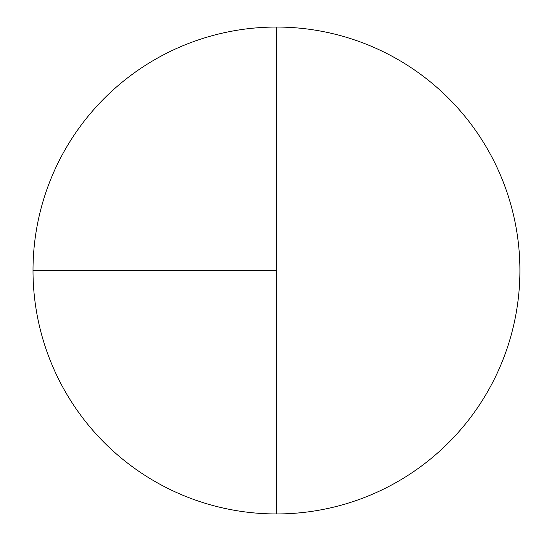 <?xml version="1.0" encoding="UTF-8"?>
<svg xmlns="http://www.w3.org/2000/svg" width="541" height="541" viewBox="0 0 541 541"><rect width="100%" height="100%" fill="white"/><g stroke="black" fill="none" stroke-linecap="round" stroke-linejoin="round"><path stroke-width="0.81" d="M33.008 270.5L276.458 270.5L276.458 27.05A243.45 243.45 0 0 0 33.008 270.5A243.45 243.45 0 0 0 276.458 513.95A243.45 243.45 0 0 0 519.908 270.5A243.45 243.45 0 0 0 276.458 27.05L276.458 513.95"/></g></svg>
